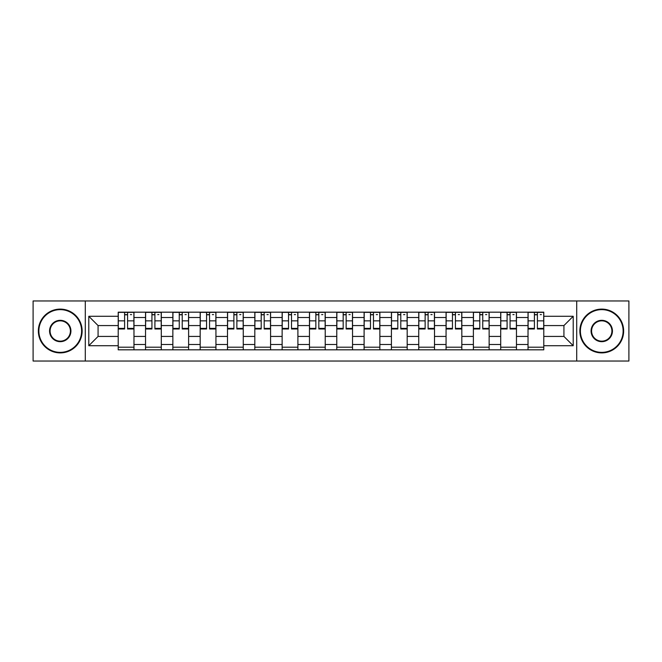 <?xml version="1.0" encoding="UTF-8"?>
<svg xmlns="http://www.w3.org/2000/svg" width="662" height="662" viewBox="0 0 662 662"><rect width="100%" height="100%" fill="white"/><g stroke="black" fill="none" stroke-linecap="round" stroke-linejoin="round"><path stroke-width="0.99" d="M576.71 361.038L628.9 361.038L628.9 300.962L33.1 300.962L33.1 361.038L576.71 361.038L576.71 300.962M145.532 349.826L145.532 317.512L133.972 317.512L133.972 349.826M133.972 317.512L133.972 312.174M145.532 317.512L145.532 312.174M161.296 312.174L161.296 349.826M172.856 349.826L172.856 312.174M188.62 312.174L188.62 349.826M200.172 349.826L200.172 312.174M215.936 312.174L215.936 349.826M227.496 349.826L227.496 312.174M243.26 312.174L243.26 349.826M254.82 349.826L254.82 312.174M270.576 312.174L270.576 349.826M282.136 349.826L282.136 312.174M297.9 312.174L297.9 349.826M309.46 349.826L309.46 312.174M325.224 312.174L325.224 349.826M336.776 349.826L336.776 312.174M352.54 312.174L352.54 349.826M364.1 349.826L364.1 312.174M379.864 312.174L379.864 349.826M391.424 349.826L391.424 312.174M407.18 312.174L407.18 349.826M418.74 349.826L418.74 312.174M434.504 312.174L434.504 349.826M446.064 349.826L446.064 312.174M461.828 312.174L461.828 349.826M473.38 349.826L473.38 312.174M489.144 312.174L489.144 349.826M500.704 349.826L500.704 312.174M516.468 312.174L516.468 349.826M528.028 349.826L528.028 312.174M528.028 336.428L516.468 336.428M500.704 336.428L489.144 336.428M473.38 336.428L461.828 336.428M446.064 336.428L434.504 336.428M418.74 336.428L407.18 336.428M391.424 336.428L379.864 336.428M364.1 336.428L352.54 336.428M336.776 336.428L325.224 336.428M309.46 336.428L297.9 336.428M282.136 336.428L270.576 336.428M254.82 336.428L243.26 336.428M227.496 336.428L215.936 336.428M200.172 336.428L188.62 336.428M172.856 336.428L161.296 336.428M145.532 336.428L133.972 336.428M528.028 325.572L516.468 325.572M500.704 325.572L489.144 325.572M473.38 325.572L461.828 325.572M446.064 325.572L434.504 325.572M418.74 325.572L407.18 325.572M391.424 325.572L379.864 325.572M364.1 325.572L352.54 325.572M336.776 325.572L325.224 325.572M309.46 325.572L297.9 325.572M282.136 325.572L270.576 325.572M254.82 325.572L243.26 325.572M227.496 325.572L215.936 325.572M200.172 325.572L188.62 325.572M172.856 325.572L161.296 325.572M145.532 325.572L133.972 325.572M98.075 336.428L118.217 336.428L118.217 325.572L98.075 325.572L98.075 336.428L88.791 345.713L88.791 316.287L118.217 316.287L118.217 325.572M543.783 325.572L543.783 336.428L563.925 336.428L563.925 325.572L543.783 325.572L543.783 312.174L118.217 312.174L118.217 316.287M543.783 316.287L573.209 316.287L573.209 345.713L543.783 345.713L543.783 336.428M118.217 336.428L118.217 349.826L543.783 349.826L543.783 345.713M118.217 345.713L88.791 345.713M85.29 361.038L85.29 300.962M133.972 347.202L118.217 347.202M124.605 314.798L127.584 314.798M161.296 347.202L145.532 347.202M151.929 314.798L154.908 314.798M188.62 347.202L172.856 347.202M179.245 314.798L182.224 314.798M215.936 347.202L200.172 347.202M206.569 314.798L209.548 314.798M243.26 347.202L227.496 347.202M233.893 314.798L236.864 314.798M270.576 347.202L254.82 347.202M261.209 314.798L264.188 314.798M297.9 347.202L282.136 347.202M288.533 314.798L291.512 314.798M325.224 347.202L309.46 347.202M315.848 314.798L318.827 314.798M352.54 347.202L336.776 347.202M343.173 314.798L346.152 314.798M379.864 347.202L364.1 347.202M370.488 314.798L373.467 314.798M407.18 347.202L391.424 347.202M397.812 314.798L400.791 314.798M434.504 347.202L418.74 347.202M425.136 314.798L428.107 314.798M461.828 347.202L446.064 347.202M452.452 314.798L455.431 314.798M489.144 347.202L473.38 347.202M479.776 314.798L482.755 314.798M516.468 347.202L500.704 347.202M507.092 314.798L510.071 314.798M543.783 347.202L528.028 347.202M534.416 314.798L537.395 314.798M88.791 316.287L98.075 325.572M563.925 336.428L573.209 345.713M563.925 325.572L573.209 316.287M127.584 328.989L127.584 312.348L133.889 312.348L133.889 328.989L127.584 328.989M124.605 314.624L127.584 314.624M130.389 314.624L131.614 314.624M130.124 312.348L118.299 312.348L118.299 328.989L124.605 328.989L124.605 312.348L122.065 312.348M154.908 328.989L154.908 312.348L161.205 312.348L161.205 328.989L154.908 328.989M151.929 314.624L154.908 314.624M157.705 314.624L158.93 314.624M157.44 312.348L145.623 312.348L145.623 328.989L151.929 328.989L151.929 312.348L149.389 312.348M182.224 328.989L182.224 312.348L188.529 312.348L188.529 328.989L182.224 328.989M179.245 314.624L182.224 314.624M185.029 314.624L186.254 314.624M184.764 312.348L172.939 312.348L172.939 328.989L179.245 328.989L179.245 312.348L176.704 312.348M60.242 352.366A21.366 21.366 0 0 0 81.608 331A21.366 21.366 0 0 0 60.242 309.634A21.366 21.366 0 0 0 38.876 331A21.366 21.366 0 0 0 60.242 352.366M60.242 309.104A21.896 21.896 0 0 1 82.138 331A21.896 21.896 0 0 1 60.242 352.896A21.896 21.896 0 0 1 38.355 331A21.896 21.896 0 0 1 60.242 309.104M60.242 341.683A10.683 10.683 0 0 1 49.559 331A10.683 10.683 0 0 1 60.242 320.317A10.683 10.683 0 0 1 70.925 331A10.683 10.683 0 0 1 60.242 341.683M60.242 320.838A10.162 10.162 0 0 0 50.089 331A10.162 10.162 0 0 0 60.242 341.162A10.162 10.162 0 0 0 70.404 331A10.162 10.162 0 0 0 60.242 320.838M601.758 352.366A21.366 21.366 0 0 0 623.124 331A21.366 21.366 0 0 0 601.758 309.634A21.366 21.366 0 0 0 580.392 331A21.366 21.366 0 0 0 601.758 352.366M601.758 309.104A21.896 21.896 0 0 1 623.645 331A21.896 21.896 0 0 1 601.758 352.896A21.896 21.896 0 0 1 579.862 331A21.896 21.896 0 0 1 601.758 309.104M601.758 341.683A10.683 10.683 0 0 1 591.075 331A10.683 10.683 0 0 1 601.758 320.317A10.683 10.683 0 0 1 612.441 331A10.683 10.683 0 0 1 601.758 341.683M601.758 320.838A10.162 10.162 0 0 0 591.596 331A10.162 10.162 0 0 0 601.758 341.162A10.162 10.162 0 0 0 611.911 331A10.162 10.162 0 0 0 601.758 320.838M209.548 328.989L209.548 312.348L215.853 312.348L215.853 328.989L209.548 328.989M206.569 314.624L209.548 314.624M212.345 314.624L213.578 314.624M212.088 312.348L200.263 312.348L200.263 328.989L206.569 328.989L206.569 312.348L204.028 312.348M236.864 328.989L236.864 312.348L243.169 312.348L243.169 328.989L236.864 328.989M233.893 314.624L236.864 314.624M239.669 314.624L240.894 314.624M239.404 312.348L227.587 312.348L227.587 328.989L233.893 328.989L233.893 312.348L231.352 312.348M264.188 328.989L264.188 312.348L270.493 312.348L270.493 328.989L264.188 328.989M261.209 314.624L264.188 314.624M266.993 314.624L268.218 314.624M266.728 312.348L254.903 312.348L254.903 328.989L261.209 328.989L261.209 312.348L258.668 312.348M291.512 328.989L291.512 312.348L297.809 312.348L297.809 328.989L291.512 328.989M288.533 314.624L291.512 314.624M294.309 314.624L295.533 314.624M294.044 312.348L282.227 312.348L282.227 328.989L288.533 328.989L288.533 312.348L285.992 312.348M318.827 328.989L318.827 312.348L325.133 312.348L325.133 328.989L318.827 328.989M315.848 314.624L318.827 314.624M321.633 314.624L322.857 314.624M321.368 312.348L309.543 312.348L309.543 328.989L315.848 328.989L315.848 312.348L313.308 312.348M346.152 328.989L346.152 312.348L352.457 312.348L352.457 328.989L346.152 328.989M343.173 314.624L346.152 314.624M348.948 314.624L350.173 314.624M348.692 312.348L336.867 312.348L336.867 328.989L343.173 328.989L343.173 312.348L340.632 312.348M373.467 328.989L373.467 312.348L379.773 312.348L379.773 328.989L373.467 328.989M370.488 314.624L373.467 314.624M376.273 314.624L377.497 314.624M376.008 312.348L364.191 312.348L364.191 328.989L370.488 328.989L370.488 312.348L367.956 312.348M400.791 328.989L400.791 312.348L407.097 312.348L407.097 328.989L400.791 328.989M397.812 314.624L400.791 314.624M403.588 314.624L404.821 314.624M403.332 312.348L391.507 312.348L391.507 328.989L397.812 328.989L397.812 312.348L395.272 312.348M428.107 328.989L428.107 312.348L434.413 312.348L434.413 328.989L428.107 328.989M425.136 314.624L428.107 314.624M430.912 314.624L432.137 314.624M430.648 312.348L418.831 312.348L418.831 328.989L425.136 328.989L425.136 312.348L422.596 312.348M455.431 328.989L455.431 312.348L461.737 312.348L461.737 328.989L455.431 328.989M452.452 314.624L455.431 314.624M458.236 314.624L459.461 314.624M457.972 312.348L446.147 312.348L446.147 328.989L452.452 328.989L452.452 312.348L449.912 312.348M482.755 328.989L482.755 312.348L489.061 312.348L489.061 328.989L482.755 328.989M479.776 314.624L482.755 314.624M485.552 314.624L486.777 314.624M485.296 312.348L473.471 312.348L473.471 328.989L479.776 328.989L479.776 312.348L477.236 312.348M510.071 328.989L510.071 312.348L516.377 312.348L516.377 328.989L510.071 328.989M507.092 314.624L510.071 314.624M512.876 314.624L514.101 314.624M512.611 312.348L500.795 312.348L500.795 328.989L507.092 328.989L507.092 312.348L504.56 312.348M537.395 328.989L537.395 312.348L543.701 312.348L543.701 328.989L537.395 328.989M534.416 314.624L537.395 314.624M540.192 314.624L541.425 314.624M539.935 312.348L528.111 312.348L528.111 328.989L534.416 328.989L534.416 312.348L531.876 312.348M500.704 317.512L489.144 317.512M473.38 317.512L461.828 317.512M446.064 317.512L434.504 317.512M418.74 317.512L407.18 317.512M391.424 317.512L379.864 317.512M364.1 317.512L352.54 317.512M336.776 317.512L325.224 317.512M309.46 317.512L297.9 317.512M282.136 317.512L270.576 317.512M254.82 317.512L243.26 317.512M227.496 317.512L215.936 317.512M200.172 317.512L188.62 317.512M172.856 317.512L161.296 317.512M528.028 317.512L516.468 317.512M500.704 344.488L489.144 344.488M473.38 344.488L461.828 344.488M446.064 344.488L434.504 344.488M418.74 344.488L407.18 344.488M391.424 344.488L379.864 344.488M364.1 344.488L352.54 344.488M336.776 344.488L325.224 344.488M309.46 344.488L297.9 344.488M282.136 344.488L270.576 344.488M254.82 344.488L243.26 344.488M227.496 344.488L215.936 344.488M200.172 344.488L188.62 344.488M172.856 344.488L161.296 344.488M145.532 344.488L133.972 344.488M528.028 344.488L516.468 344.488M127.584 328.385L133.889 328.385M127.584 320.855L133.889 320.855M118.299 328.385L124.605 328.385M118.299 320.855L124.605 320.855M154.908 328.385L161.205 328.385M154.908 320.855L161.205 320.855M145.623 328.385L151.929 328.385M145.623 320.855L151.929 320.855M182.224 328.385L188.529 328.385M182.224 320.855L188.529 320.855M172.939 328.385L179.245 328.385M172.939 320.855L179.245 320.855M209.548 328.385L215.853 328.385M209.548 320.855L215.853 320.855M200.263 328.385L206.569 328.385M200.263 320.855L206.569 320.855M236.864 328.385L243.169 328.385M236.864 320.855L243.169 320.855M227.587 328.385L233.893 328.385M227.587 320.855L233.893 320.855M264.188 328.385L270.493 328.385M264.188 320.855L270.493 320.855M254.903 328.385L261.209 328.385M254.903 320.855L261.209 320.855M291.512 328.385L297.809 328.385M291.512 320.855L297.809 320.855M282.227 328.385L288.533 328.385M282.227 320.855L288.533 320.855M318.827 328.385L325.133 328.385M318.827 320.855L325.133 320.855M309.543 328.385L315.848 328.385M309.543 320.855L315.848 320.855M346.152 328.385L352.457 328.385M346.152 320.855L352.457 320.855M336.867 328.385L343.173 328.385M336.867 320.855L343.173 320.855M373.467 328.385L379.773 328.385M373.467 320.855L379.773 320.855M364.191 328.385L370.488 328.385M364.191 320.855L370.488 320.855M400.791 328.385L407.097 328.385M400.791 320.855L407.097 320.855M391.507 328.385L397.812 328.385M391.507 320.855L397.812 320.855M428.107 328.385L434.413 328.385M428.107 320.855L434.413 320.855M418.831 328.385L425.136 328.385M418.831 320.855L425.136 320.855M455.431 328.385L461.737 328.385M455.431 320.855L461.737 320.855M446.147 328.385L452.452 328.385M446.147 320.855L452.452 320.855M482.755 328.385L489.061 328.385M482.755 320.855L489.061 320.855M473.471 328.385L479.776 328.385M473.471 320.855L479.776 320.855M510.071 328.385L516.377 328.385M510.071 320.855L516.377 320.855M500.795 328.385L507.092 328.385M500.795 320.855L507.092 320.855M537.395 328.385L543.701 328.385M537.395 320.855L543.701 320.855M528.111 328.385L534.416 328.385M528.111 320.855L534.416 320.855"/></g></svg>
